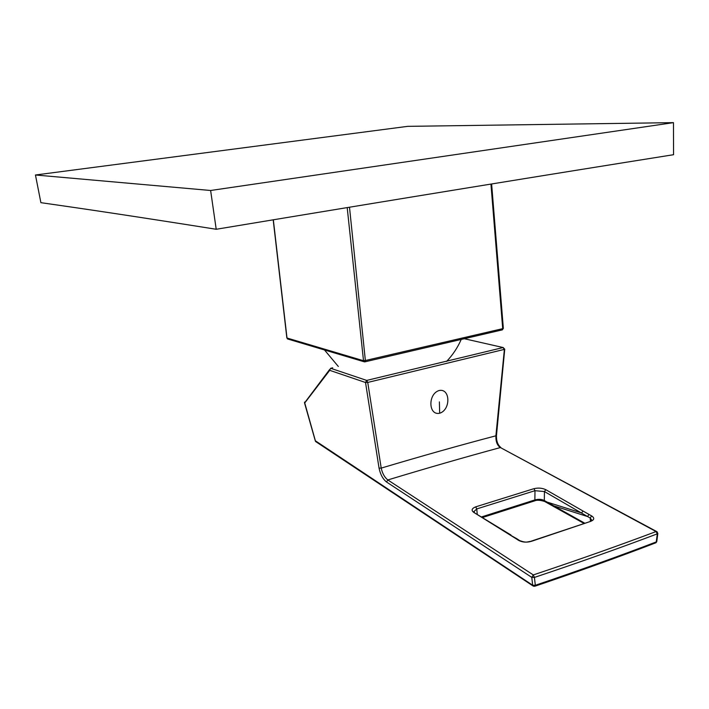 <?xml version="1.0" encoding="UTF-8"?>
<svg xmlns="http://www.w3.org/2000/svg" width="709" height="709" viewBox="0 0 709 709"><rect width="100%" height="100%" fill="white"/><g stroke="black" fill="none" stroke-linecap="round" stroke-linejoin="round"><path stroke-width="1.06" d="M330.775 368.263L332.707 367.811M315.266 440.714L532.672 585.235L531.777 577.374L386.538 482.005C382.851 479.045 380.361 474.41 379.049 468.108L381.212 468.1L367.741 382.435L365.516 382.497L329.712 370.328L330.527 368.352L329.712 370.328L304.586 403.146L315.328 440.945L316.046 441.804M590.216 518.031L591.616 515.904L588.966 514.424L587.575 516.542L544.441 491.559L534.985 490.69L534.878 499.934C538.521 498.976 541.667 499.163 544.317 500.51L545.026 501.688M591.616 515.904C594.736 518.004 594.399 519.839 590.597 521.39L531.032 541.215M517.233 539.026L516.037 538.716L518.527 540.338C522.294 542.323 526.574 542.66 531.351 541.348L530.483 541.41C527.141 541.685 526.902 543.191 519.741 540.621L519.635 540.55M518.527 540.338L519.724 540.639M547.773 503.275L547.073 502.087L584.606 523.118M534.134 501.033L534.878 499.934L481.748 516.861M439.146 390.508C450.437 388.124 450.889 409.82 439.669 413.232C428.36 415.828 427.766 393.876 439.146 390.508M504.436 348.917L495.892 435.805L496.451 435.521M503.142 347.543L504.143 349.44L367.741 382.435L366.828 380.387L503.142 347.543L464.271 338.716M386.538 482.005L387.805 479.949C384.553 477.317 382.355 473.364 381.212 468.1C422.103 455.922 460.327 445.163 495.892 435.805C495.715 441.556 497.213 445.474 500.386 447.556C465.476 457.013 427.944 467.807 387.805 479.949L533.292 574.928C577.631 560.128 618.558 545.673 656.073 531.555L500.386 447.556L656.587 531.502M516.037 538.725L473.709 512.359C471.077 510.303 471.742 508.468 475.712 506.846L533.992 488.661C538.335 487.677 542.279 488.022 545.806 489.689L588.966 514.424M657.305 533.85C619.737 548.048 578.783 562.574 534.426 577.418L535.313 585.288C578.943 570.532 619.258 556.078 656.25 541.924L657.305 533.85L656.073 531.555L657.075 531.768L657.819 533.54L657.305 533.85M533.992 488.661L534.985 490.69L476.749 508.929L473.878 511.676M477.228 514.069L476.749 508.929L475.712 506.846M591.918 520.3L590.225 518.031L587.575 516.542L552.958 505.579L553.729 506.643M510.967 535.003L473.709 512.35M516.826 538.734L510.285 535.056M545.806 489.689L544.441 491.559L544.317 500.51L547.073 502.087L581.584 512.97L582.993 511.029M533.292 574.928L531.777 577.374L534.426 577.418L533.292 574.928M533.576 586.263L532.672 585.235L535.313 585.288L534.497 586.334M656.791 541.472L655.32 542.997M329.579 369.584L304.516 402.96M330.704 368.299L366.642 380.396L365.516 382.497L379.049 468.108M40.892 202.668C82.776 208.632 134.55 216.316 216.21 229.273L210.626 190.491L35.45 174.99L40.892 202.668M210.626 190.491L673.47 122.639L673.55 154.704C549.705 174.414 403.829 198.077 216.21 229.273M35.45 174.99L407.666 126.353L673.47 122.639M531.351 541.348L590.597 521.39M590.437 521.23L590.225 518.031M657.837 533.416L656.773 541.614L655.976 542.74C618.992 556.928 578.695 571.401 535.082 586.148L532.929 585.891L315.576 441.494L304.507 402.127M500.864 447.547C497.753 444.977 496.291 440.971 496.468 435.53L504.737 349.218L503.168 347.507M439.669 413.232L439.394 401.897M273.328 219.755L287.003 338.016L363.105 360.606L365.365 360.518L349.493 207.223M364.665 361.874L363.602 361.617L365.126 361.767L365.365 360.518L502.708 328.657L490.947 184.092M286.968 337.759L287.473 338.929L363.602 361.617L347.197 207.595M502.096 329.924L503.346 328.329M491.621 183.977L503.346 328.347L502.38 329.853L364.701 361.882M286.844 337.909L288.386 339.203M517.145 538.937L519.316 540.347M583.87 523.366L544.609 501.449C540.134 500.075 536.81 499.889 534.63 500.873L482.705 517.455M474.392 512.315L473.86 511.517M591.935 520.246L590.313 521.275M286.844 337.892L273.187 219.781M324.483 349.962L338.317 366.464M446.599 361.43C452.794 354.89 457.668 347.561 461.213 339.425"/></g></svg>
